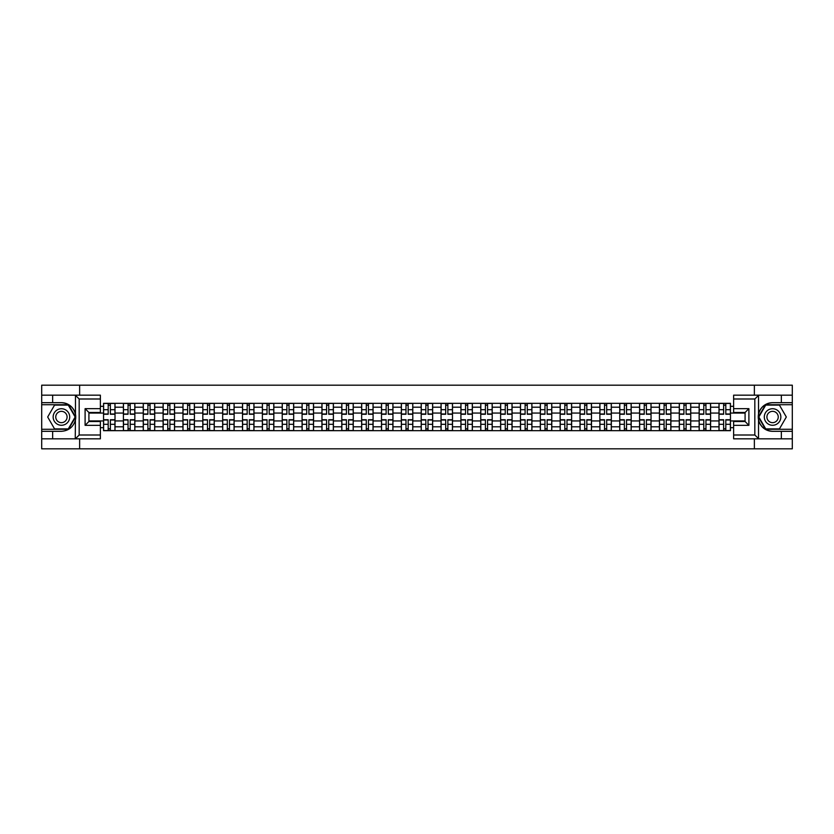 <?xml version="1.0" encoding="UTF-8"?>
<svg xmlns="http://www.w3.org/2000/svg" width="834" height="834" viewBox="0 0 834 834"><rect width="100%" height="100%" fill="white"/><g stroke="black" fill="none" stroke-linecap="round" stroke-linejoin="round"><path stroke-width="1.25" d="M100.372 398.996L79.178 398.996L75.248 395.17L100.372 395.17L100.372 412.486L88.915 412.486L88.915 421.514L100.372 421.514L100.372 438.83L75.248 438.83L75.477 414.227C73.496 407.086 68.815 403.239 61.424 402.686A14.314 14.314 0 0 1 75.477 419.773C73.496 426.914 68.815 430.761 61.424 431.314L41.7 431.314L41.7 448.817L792.3 448.817L792.3 404.719L765.487 404.719L758.398 417L765.487 429.281L792.3 429.281M772.576 402.686C765.185 403.239 760.504 407.086 758.523 414.227L758.523 419.773C760.504 426.914 765.185 430.761 772.576 431.314A14.314 14.314 0 0 1 758.252 417A14.314 14.314 0 0 1 772.576 402.686L792.3 402.686L792.3 385.183L41.7 385.183L41.7 429.281L68.513 429.281L75.602 417L68.513 404.719L41.7 404.719M123.401 430.678L123.401 407.201L115.009 407.201L115.009 430.678M115.009 407.201L115.009 403.322M123.401 407.201L123.401 403.322M134.858 403.322L134.858 430.678M143.26 430.678L143.26 403.322M154.707 403.322L154.707 430.678M163.11 430.678L163.11 403.322M174.567 403.322L174.567 430.678M182.959 430.678L182.959 403.322M194.416 403.322L194.416 430.678M202.818 430.678L202.818 403.322M214.265 403.322L214.265 430.678M222.668 430.678L222.668 403.322M234.125 403.322L234.125 430.678M242.517 430.678L242.517 403.322M253.974 403.322L253.974 430.678M262.376 430.678L262.376 403.322M273.833 403.322L273.833 430.678M282.226 430.678L282.226 403.322M293.683 403.322L293.683 430.678M302.085 430.678L302.085 403.322M313.532 403.322L313.532 430.678M321.934 430.678L321.934 403.322M333.392 403.322L333.392 430.678M341.784 430.678L341.784 403.322M353.241 403.322L353.241 430.678M361.643 430.678L361.643 403.322M373.09 403.322L373.09 430.678M381.492 430.678L381.492 403.322M392.95 403.322L392.95 430.678M401.342 430.678L401.342 403.322M412.799 403.322L412.799 430.678M421.201 430.678L421.201 403.322M432.658 403.322L432.658 430.678M441.05 430.678L441.05 403.322M452.508 403.322L452.508 430.678M460.91 430.678L460.91 403.322M472.357 403.322L472.357 430.678M480.759 430.678L480.759 403.322M492.216 403.322L492.216 430.678M500.608 430.678L500.608 403.322M512.066 403.322L512.066 430.678M520.468 430.678L520.468 403.322M531.915 403.322L531.915 430.678M540.317 430.678L540.317 403.322M551.774 403.322L551.774 430.678M560.167 430.678L560.167 403.322M571.624 403.322L571.624 430.678M580.026 430.678L580.026 403.322M591.483 403.322L591.483 430.678M599.875 430.678L599.875 403.322M611.332 403.322L611.332 430.678M619.735 430.678L619.735 403.322M631.182 403.322L631.182 430.678M639.584 430.678L639.584 403.322M651.041 403.322L651.041 430.678M659.433 430.678L659.433 403.322M670.89 403.322L670.89 430.678M679.293 430.678L679.293 403.322M690.74 403.322L690.74 430.678M699.142 430.678L699.142 403.322M710.599 403.322L710.599 430.678M718.991 430.678L718.991 403.322M718.991 420.941L710.599 420.941M699.142 420.941L690.74 420.941M679.293 420.941L670.89 420.941M659.433 420.941L651.041 420.941M639.584 420.941L631.182 420.941M619.735 420.941L611.332 420.941M599.875 420.941L591.483 420.941M580.026 420.941L571.624 420.941M560.167 420.941L551.774 420.941M540.317 420.941L531.915 420.941M520.468 420.941L512.066 420.941M500.608 420.941L492.216 420.941M480.759 420.941L472.357 420.941M460.91 420.941L452.508 420.941M441.05 420.941L432.658 420.941M421.201 420.941L412.799 420.941M401.342 420.941L392.95 420.941M381.492 420.941L373.09 420.941M361.643 420.941L353.241 420.941M341.784 420.941L333.392 420.941M321.934 420.941L313.532 420.941M302.085 420.941L293.683 420.941M282.226 420.941L273.833 420.941M262.376 420.941L253.974 420.941M242.517 420.941L234.125 420.941M222.668 420.941L214.265 420.941M202.818 420.941L194.416 420.941M182.959 420.941L174.567 420.941M163.11 420.941L154.707 420.941M143.26 420.941L134.858 420.941M123.401 420.941L115.009 420.941M718.991 413.059L710.599 413.059M699.142 413.059L690.74 413.059M679.293 413.059L670.89 413.059M659.433 413.059L651.041 413.059M639.584 413.059L631.182 413.059M619.735 413.059L611.332 413.059M599.875 413.059L591.483 413.059M580.026 413.059L571.624 413.059M560.167 413.059L551.774 413.059M540.317 413.059L531.915 413.059M520.468 413.059L512.066 413.059M500.608 413.059L492.216 413.059M480.759 413.059L472.357 413.059M460.91 413.059L452.508 413.059M441.05 413.059L432.658 413.059M421.201 413.059L412.799 413.059M401.342 413.059L392.95 413.059M381.492 413.059L373.09 413.059M361.643 413.059L353.241 413.059M341.784 413.059L333.392 413.059M321.934 413.059L313.532 413.059M302.085 413.059L293.683 413.059M282.226 413.059L273.833 413.059M262.376 413.059L253.974 413.059M242.517 413.059L234.125 413.059M222.668 413.059L214.265 413.059M202.818 413.059L194.416 413.059M182.959 413.059L174.567 413.059M163.11 413.059L154.707 413.059M143.26 413.059L134.858 413.059M123.401 413.059L115.009 413.059M88.915 420.941L103.552 420.941L103.552 413.059L88.915 413.059M100.372 406.314L103.552 406.314L103.552 413.059M745.085 413.059L730.448 413.059L730.448 403.322L103.552 403.322L103.552 406.314M730.448 406.314L733.628 406.314M733.628 427.686L730.448 427.686L730.448 420.941L745.085 420.941M103.552 420.941L103.552 430.678L730.448 430.678L730.448 427.686M103.552 427.686L100.372 427.686M754.374 448.817L754.374 438.83M754.374 395.17L754.374 385.183M79.626 448.817L79.626 438.83M79.626 395.17L79.626 385.183M730.448 413.059L730.448 420.941M110.359 428.77L108.191 428.77M108.191 405.23L110.359 405.23M130.208 428.77L128.05 428.77M128.05 405.23L130.208 405.23M150.068 428.77L147.899 428.77M147.899 405.23L150.068 405.23M169.917 428.77L167.759 428.77M167.759 405.23L169.917 405.23M189.766 428.77L187.608 428.77M187.608 405.23L189.766 405.23M209.626 428.77L207.458 428.77M207.458 405.23L209.626 405.23M229.475 428.77L227.317 428.77M227.317 405.23L229.475 405.23M249.335 428.77L247.166 428.77M247.166 405.23L249.335 405.23M269.184 428.77L267.016 428.77M267.016 405.23L269.184 405.23M289.033 428.77L286.875 428.77M286.875 405.23L289.033 405.23M308.893 428.77L306.724 428.77M306.724 405.23L308.893 405.23M328.742 428.77L326.584 428.77M326.584 405.23L328.742 405.23M348.591 428.77L346.433 428.77M346.433 405.23L348.591 405.23M368.451 428.77L366.282 428.77M366.282 405.23L368.451 405.23M388.3 428.77L386.142 428.77M386.142 405.23L388.3 405.23M408.16 428.77L405.991 428.77M405.991 405.23L408.16 405.23M428.009 428.77L425.84 428.77M425.84 405.23L428.009 405.23M447.858 428.77L445.7 428.77M445.7 405.23L447.858 405.23M467.718 428.77L465.549 428.77M465.549 405.23L467.718 405.23M487.567 428.77L485.409 428.77M485.409 405.23L487.567 405.23M507.416 428.77L505.258 428.77M505.258 405.23L507.416 405.23M527.276 428.77L525.107 428.77M525.107 405.23L527.276 405.23M547.125 428.77L544.967 428.77M544.967 405.23L547.125 405.23M566.984 428.77L564.816 428.77M564.816 405.23L566.984 405.23M586.834 428.77L584.665 428.77M584.665 405.23L586.834 405.23M606.683 428.77L604.525 428.77M604.525 405.23L606.683 405.23M626.543 428.77L624.374 428.77M624.374 405.23L626.543 405.23M646.392 428.77L644.234 428.77M644.234 405.23L646.392 405.23M666.241 428.77L664.083 428.77M664.083 405.23L666.241 405.23M686.101 428.77L683.932 428.77M683.932 405.23L686.101 405.23M705.95 428.77L703.792 428.77M703.792 405.23L705.95 405.23M725.809 428.77L723.641 428.77M723.641 405.23L725.809 405.23M110.359 414.269L110.359 403.447L114.936 403.447L114.936 414.269L110.359 414.269M108.191 405.105L110.359 405.105M108.191 403.447L103.614 403.447L103.614 414.269L108.191 414.269L108.191 403.447L110.359 403.447M108.191 419.731L108.191 430.553L103.614 430.553L103.614 419.731L108.191 419.731M110.359 428.895L108.191 428.895M110.359 430.553L114.936 430.553L114.936 419.731L110.359 419.731L110.359 430.553L108.191 430.553M130.208 414.269L130.208 403.447L134.795 403.447L134.795 414.269L130.208 414.269M128.05 405.105L130.208 405.105M128.05 403.447L123.463 403.447L123.463 414.269L128.05 414.269L128.05 403.447L130.208 403.447M150.068 414.269L150.068 403.447L154.644 403.447L154.644 414.269L150.068 414.269M147.899 405.105L150.068 405.105M147.899 403.447L143.323 403.447L143.323 414.269L147.899 414.269L147.899 403.447L150.068 403.447M52.646 431.314L52.646 438.83L41.7 438.83M75.248 438.83L52.646 438.83M41.7 431.314L41.7 429.281M75.248 395.17L52.646 395.17L52.646 402.686L41.7 402.686M52.646 395.17L41.7 395.17M61.424 402.686L52.646 402.686M88.915 412.486L85.099 408.66L100.372 408.66M100.372 425.34L85.099 425.34L88.915 421.514M75.477 438.715L79.178 435.004L100.372 435.004M758.752 395.17L754.822 398.996L733.628 398.996L733.628 395.17L792.3 395.17M781.354 402.686L781.354 395.17M733.628 435.004L754.822 435.004L758.752 438.83L733.628 438.83L733.628 421.514L745.085 421.514L745.085 412.486L733.628 412.486L733.628 398.996M792.3 402.686L792.3 404.719M758.752 438.83L781.354 438.83L781.354 431.314L792.3 431.314M781.354 438.83L792.3 438.83M772.576 431.314L781.354 431.314M745.085 421.514L748.901 425.34L733.628 425.34M733.628 408.66L748.901 408.66L745.085 412.486M53.157 417A8.267 8.267 0 0 0 61.424 425.267A8.267 8.267 0 0 0 69.702 417A8.267 8.267 0 0 0 61.424 408.733A8.267 8.267 0 0 0 53.157 417M55.763 417A5.661 5.661 0 0 0 61.424 422.661A5.661 5.661 0 0 0 67.085 417A5.661 5.661 0 0 0 61.424 411.339A5.661 5.661 0 0 0 55.763 417M68.294 405.105L75.164 417L68.294 428.895L54.554 428.895L47.684 417L54.554 405.105L68.294 405.105M764.298 417A8.267 8.267 0 0 0 772.576 425.267A8.267 8.267 0 0 0 780.843 417A8.267 8.267 0 0 0 772.576 408.733A8.267 8.267 0 0 0 764.298 417M766.915 417A5.661 5.661 0 0 0 772.576 422.661A5.661 5.661 0 0 0 778.237 417A5.661 5.661 0 0 0 772.576 411.339A5.661 5.661 0 0 0 766.915 417M779.446 405.105L786.316 417L779.446 428.895L765.706 428.895L758.836 417L765.706 405.105L779.446 405.105M128.05 419.731L128.05 430.553L123.463 430.553L123.463 419.731L128.05 419.731M130.208 428.895L128.05 428.895M130.208 430.553L134.795 430.553L134.795 419.731L130.208 419.731L130.208 430.553L128.05 430.553M147.899 419.731L147.899 430.553L143.323 430.553L143.323 419.731L147.899 419.731M150.068 428.895L147.899 428.895M150.068 430.553L154.644 430.553L154.644 419.731L150.068 419.731L150.068 430.553L147.899 430.553M169.917 414.269L169.917 403.447L174.504 403.447L174.504 414.269L169.917 414.269M167.759 405.105L169.917 405.105M167.759 403.447L163.172 403.447L163.172 414.269L167.759 414.269L167.759 403.447L169.917 403.447M189.766 414.269L189.766 403.447L194.353 403.447L194.353 414.269L189.766 414.269M187.608 405.105L189.766 405.105M187.608 403.447L183.021 403.447L183.021 414.269L187.608 414.269L187.608 403.447L189.766 403.447M209.626 414.269L209.626 403.447L214.202 403.447L214.202 414.269L209.626 414.269M207.458 405.105L209.626 405.105M207.458 403.447L202.881 403.447L202.881 414.269L207.458 414.269L207.458 403.447L209.626 403.447M167.759 419.731L167.759 430.553L163.172 430.553L163.172 419.731L167.759 419.731M169.917 428.895L167.759 428.895M169.917 430.553L174.504 430.553L174.504 419.731L169.917 419.731L169.917 430.553L167.759 430.553M187.608 419.731L187.608 430.553L183.021 430.553L183.021 419.731L187.608 419.731M189.766 428.895L187.608 428.895M189.766 430.553L194.353 430.553L194.353 419.731L189.766 419.731L189.766 430.553L187.608 430.553M207.458 419.731L207.458 430.553L202.881 430.553L202.881 419.731L207.458 419.731M209.626 428.895L207.458 428.895M209.626 430.553L214.202 430.553L214.202 419.731L209.626 419.731L209.626 430.553L207.458 430.553M229.475 414.269L229.475 403.447L234.062 403.447L234.062 414.269L229.475 414.269M227.317 405.105L229.475 405.105M227.317 403.447L222.73 403.447L222.73 414.269L227.317 414.269L227.317 403.447L229.475 403.447M227.317 419.731L227.317 430.553L222.73 430.553L222.73 419.731L227.317 419.731M229.475 428.895L227.317 428.895M229.475 430.553L234.062 430.553L234.062 419.731L229.475 419.731L229.475 430.553L227.317 430.553M249.335 414.269L249.335 403.447L253.911 403.447L253.911 414.269L249.335 414.269M247.166 405.105L249.335 405.105M247.166 403.447L242.59 403.447L242.59 414.269L247.166 414.269L247.166 403.447L249.335 403.447M247.166 419.731L247.166 430.553L242.59 430.553L242.59 419.731L247.166 419.731M249.335 428.895L247.166 428.895M249.335 430.553L253.911 430.553L253.911 419.731L249.335 419.731L249.335 430.553L247.166 430.553M269.184 414.269L269.184 403.447L273.761 403.447L273.761 414.269L269.184 414.269M267.016 405.105L269.184 405.105M267.016 403.447L262.439 403.447L262.439 414.269L267.016 414.269L267.016 403.447L269.184 403.447M267.016 419.731L267.016 430.553L262.439 430.553L262.439 419.731L267.016 419.731M269.184 428.895L267.016 428.895M269.184 430.553L273.761 430.553L273.761 419.731L269.184 419.731L269.184 430.553L267.016 430.553M289.033 414.269L289.033 403.447L293.62 403.447L293.62 414.269L289.033 414.269M286.875 405.105L289.033 405.105M286.875 403.447L282.288 403.447L282.288 414.269L286.875 414.269L286.875 403.447L289.033 403.447M286.875 419.731L286.875 430.553L282.288 430.553L282.288 419.731L286.875 419.731M289.033 428.895L286.875 428.895M289.033 430.553L293.62 430.553L293.62 419.731L289.033 419.731L289.033 430.553L286.875 430.553M308.893 414.269L308.893 403.447L313.469 403.447L313.469 414.269L308.893 414.269M306.724 405.105L308.893 405.105M306.724 403.447L302.148 403.447L302.148 414.269L306.724 414.269L306.724 403.447L308.893 403.447M328.742 414.269L328.742 403.447L333.329 403.447L333.329 414.269L328.742 414.269M326.584 405.105L328.742 405.105M326.584 403.447L321.997 403.447L321.997 414.269L326.584 414.269L326.584 403.447L328.742 403.447M348.591 414.269L348.591 403.447L353.178 403.447L353.178 414.269L348.591 414.269M346.433 405.105L348.591 405.105M346.433 403.447L341.846 403.447L341.846 414.269L346.433 414.269L346.433 403.447L348.591 403.447M368.451 414.269L368.451 403.447L373.027 403.447L373.027 414.269L368.451 414.269M366.282 405.105L368.451 405.105M366.282 403.447L361.706 403.447L361.706 414.269L366.282 414.269L366.282 403.447L368.451 403.447M388.3 414.269L388.3 403.447L392.887 403.447L392.887 414.269L388.3 414.269M386.142 405.105L388.3 405.105M386.142 403.447L381.555 403.447L381.555 414.269L386.142 414.269L386.142 403.447L388.3 403.447M408.16 414.269L408.16 403.447L412.736 403.447L412.736 414.269L408.16 414.269M405.991 405.105L408.16 405.105M405.991 403.447L401.415 403.447L401.415 414.269L405.991 414.269L405.991 403.447L408.16 403.447M306.724 419.731L306.724 430.553L302.148 430.553L302.148 419.731L306.724 419.731M308.893 428.895L306.724 428.895M308.893 430.553L313.469 430.553L313.469 419.731L308.893 419.731L308.893 430.553L306.724 430.553M326.584 419.731L326.584 430.553L321.997 430.553L321.997 419.731L326.584 419.731M328.742 428.895L326.584 428.895M328.742 430.553L333.329 430.553L333.329 419.731L328.742 419.731L328.742 430.553L326.584 430.553M346.433 419.731L346.433 430.553L341.846 430.553L341.846 419.731L346.433 419.731M348.591 428.895L346.433 428.895M348.591 430.553L353.178 430.553L353.178 419.731L348.591 419.731L348.591 430.553L346.433 430.553M366.282 419.731L366.282 430.553L361.706 430.553L361.706 419.731L366.282 419.731M368.451 428.895L366.282 428.895M368.451 430.553L373.027 430.553L373.027 419.731L368.451 419.731L368.451 430.553L366.282 430.553M386.142 419.731L386.142 430.553L381.555 430.553L381.555 419.731L386.142 419.731M388.3 428.895L386.142 428.895M388.3 430.553L392.887 430.553L392.887 419.731L388.3 419.731L388.3 430.553L386.142 430.553M405.991 419.731L405.991 430.553L401.415 430.553L401.415 419.731L405.991 419.731M408.16 428.895L405.991 428.895M408.16 430.553L412.736 430.553L412.736 419.731L408.16 419.731L408.16 430.553L405.991 430.553M428.009 414.269L428.009 403.447L432.585 403.447L432.585 414.269L428.009 414.269M425.84 405.105L428.009 405.105M425.84 403.447L421.264 403.447L421.264 414.269L425.84 414.269L425.84 403.447L428.009 403.447M425.84 419.731L425.84 430.553L421.264 430.553L421.264 419.731L425.84 419.731M428.009 428.895L425.84 428.895M428.009 430.553L432.585 430.553L432.585 419.731L428.009 419.731L428.009 430.553L425.84 430.553M447.858 414.269L447.858 403.447L452.445 403.447L452.445 414.269L447.858 414.269M445.7 405.105L447.858 405.105M445.7 403.447L441.113 403.447L441.113 414.269L445.7 414.269L445.7 403.447L447.858 403.447M445.7 419.731L445.7 430.553L441.113 430.553L441.113 419.731L445.7 419.731M447.858 428.895L445.7 428.895M447.858 430.553L452.445 430.553L452.445 419.731L447.858 419.731L447.858 430.553L445.7 430.553M467.718 414.269L467.718 403.447L472.294 403.447L472.294 414.269L467.718 414.269M465.549 405.105L467.718 405.105M465.549 403.447L460.973 403.447L460.973 414.269L465.549 414.269L465.549 403.447L467.718 403.447M465.549 419.731L465.549 430.553L460.973 430.553L460.973 419.731L465.549 419.731M467.718 428.895L465.549 428.895M467.718 430.553L472.294 430.553L472.294 419.731L467.718 419.731L467.718 430.553L465.549 430.553M487.567 414.269L487.567 403.447L492.154 403.447L492.154 414.269L487.567 414.269M485.409 405.105L487.567 405.105M485.409 403.447L480.822 403.447L480.822 414.269L485.409 414.269L485.409 403.447L487.567 403.447M485.409 419.731L485.409 430.553L480.822 430.553L480.822 419.731L485.409 419.731M487.567 428.895L485.409 428.895M487.567 430.553L492.154 430.553L492.154 419.731L487.567 419.731L487.567 430.553L485.409 430.553M507.416 414.269L507.416 403.447L512.003 403.447L512.003 414.269L507.416 414.269M505.258 405.105L507.416 405.105M505.258 403.447L500.671 403.447L500.671 414.269L505.258 414.269L505.258 403.447L507.416 403.447M505.258 419.731L505.258 430.553L500.671 430.553L500.671 419.731L505.258 419.731M507.416 428.895L505.258 428.895M507.416 430.553L512.003 430.553L512.003 419.731L507.416 419.731L507.416 430.553L505.258 430.553M527.276 414.269L527.276 403.447L531.852 403.447L531.852 414.269L527.276 414.269M525.107 405.105L527.276 405.105M525.107 403.447L520.531 403.447L520.531 414.269L525.107 414.269L525.107 403.447L527.276 403.447M525.107 419.731L525.107 430.553L520.531 430.553L520.531 419.731L525.107 419.731M527.276 428.895L525.107 428.895M527.276 430.553L531.852 430.553L531.852 419.731L527.276 419.731L527.276 430.553L525.107 430.553M547.125 414.269L547.125 403.447L551.712 403.447L551.712 414.269L547.125 414.269M544.967 405.105L547.125 405.105M544.967 403.447L540.38 403.447L540.38 414.269L544.967 414.269L544.967 403.447L547.125 403.447M544.967 419.731L544.967 430.553L540.38 430.553L540.38 419.731L544.967 419.731M547.125 428.895L544.967 428.895M547.125 430.553L551.712 430.553L551.712 419.731L547.125 419.731L547.125 430.553L544.967 430.553M566.984 414.269L566.984 403.447L571.561 403.447L571.561 414.269L566.984 414.269M564.816 405.105L566.984 405.105M564.816 403.447L560.24 403.447L560.24 414.269L564.816 414.269L564.816 403.447L566.984 403.447M564.816 419.731L564.816 430.553L560.24 430.553L560.24 419.731L564.816 419.731M566.984 428.895L564.816 428.895M566.984 430.553L571.561 430.553L571.561 419.731L566.984 419.731L566.984 430.553L564.816 430.553M586.834 414.269L586.834 403.447L591.41 403.447L591.41 414.269L586.834 414.269M584.665 405.105L586.834 405.105M584.665 403.447L580.089 403.447L580.089 414.269L584.665 414.269L584.665 403.447L586.834 403.447M584.665 419.731L584.665 430.553L580.089 430.553L580.089 419.731L584.665 419.731M586.834 428.895L584.665 428.895M586.834 430.553L591.41 430.553L591.41 419.731L586.834 419.731L586.834 430.553L584.665 430.553M606.683 414.269L606.683 403.447L611.27 403.447L611.27 414.269L606.683 414.269M604.525 405.105L606.683 405.105M604.525 403.447L599.938 403.447L599.938 414.269L604.525 414.269L604.525 403.447L606.683 403.447M604.525 419.731L604.525 430.553L599.938 430.553L599.938 419.731L604.525 419.731M606.683 428.895L604.525 428.895M606.683 430.553L611.27 430.553L611.27 419.731L606.683 419.731L606.683 430.553L604.525 430.553M626.543 414.269L626.543 403.447L631.119 403.447L631.119 414.269L626.543 414.269M624.374 405.105L626.543 405.105M624.374 403.447L619.798 403.447L619.798 414.269L624.374 414.269L624.374 403.447L626.543 403.447M624.374 419.731L624.374 430.553L619.798 430.553L619.798 419.731L624.374 419.731M626.543 428.895L624.374 428.895M626.543 430.553L631.119 430.553L631.119 419.731L626.543 419.731L626.543 430.553L624.374 430.553M646.392 414.269L646.392 403.447L650.979 403.447L650.979 414.269L646.392 414.269M644.234 405.105L646.392 405.105M644.234 403.447L639.647 403.447L639.647 414.269L644.234 414.269L644.234 403.447L646.392 403.447M644.234 419.731L644.234 430.553L639.647 430.553L639.647 419.731L644.234 419.731M646.392 428.895L644.234 428.895M646.392 430.553L650.979 430.553L650.979 419.731L646.392 419.731L646.392 430.553L644.234 430.553M666.241 414.269L666.241 403.447L670.828 403.447L670.828 414.269L666.241 414.269M664.083 405.105L666.241 405.105M664.083 403.447L659.496 403.447L659.496 414.269L664.083 414.269L664.083 403.447L666.241 403.447M664.083 419.731L664.083 430.553L659.496 430.553L659.496 419.731L664.083 419.731M666.241 428.895L664.083 428.895M666.241 430.553L670.828 430.553L670.828 419.731L666.241 419.731L666.241 430.553L664.083 430.553M686.101 414.269L686.101 403.447L690.677 403.447L690.677 414.269L686.101 414.269M683.932 405.105L686.101 405.105M683.932 403.447L679.356 403.447L679.356 414.269L683.932 414.269L683.932 403.447L686.101 403.447M683.932 419.731L683.932 430.553L679.356 430.553L679.356 419.731L683.932 419.731M686.101 428.895L683.932 428.895M686.101 430.553L690.677 430.553L690.677 419.731L686.101 419.731L686.101 430.553L683.932 430.553M705.95 414.269L705.95 403.447L710.537 403.447L710.537 414.269L705.95 414.269M703.792 405.105L705.95 405.105M703.792 403.447L699.205 403.447L699.205 414.269L703.792 414.269L703.792 403.447L705.95 403.447M703.792 419.731L703.792 430.553L699.205 430.553L699.205 419.731L703.792 419.731M705.95 428.895L703.792 428.895M705.95 430.553L710.537 430.553L710.537 419.731L705.95 419.731L705.95 430.553L703.792 430.553M725.809 414.269L725.809 403.447L730.386 403.447L730.386 414.269L725.809 414.269M723.641 405.105L725.809 405.105M723.641 403.447L719.064 403.447L719.064 414.269L723.641 414.269L723.641 403.447L725.809 403.447M723.641 419.731L723.641 430.553L719.064 430.553L719.064 419.731L723.641 419.731M725.809 428.895L723.641 428.895M725.809 430.553L730.386 430.553L730.386 419.731L725.809 419.731L725.809 430.553L723.641 430.553M699.142 407.201L690.74 407.201M679.293 407.201L670.89 407.201M659.433 407.201L651.041 407.201M639.584 407.201L631.182 407.201M619.735 407.201L611.332 407.201M599.875 407.201L591.483 407.201M580.026 407.201L571.624 407.201M560.167 407.201L551.774 407.201M540.317 407.201L531.915 407.201M520.468 407.201L512.066 407.201M500.608 407.201L492.216 407.201M480.759 407.201L472.357 407.201M460.91 407.201L452.508 407.201M441.05 407.201L432.658 407.201M421.201 407.201L412.799 407.201M401.342 407.201L392.95 407.201M381.492 407.201L373.09 407.201M361.643 407.201L353.241 407.201M341.784 407.201L333.392 407.201M321.934 407.201L313.532 407.201M302.085 407.201L293.683 407.201M282.226 407.201L273.833 407.201M262.376 407.201L253.974 407.201M242.517 407.201L234.125 407.201M222.668 407.201L214.265 407.201M202.818 407.201L194.416 407.201M182.959 407.201L174.567 407.201M163.11 407.201L154.707 407.201M143.26 407.201L134.858 407.201M718.991 407.201L710.599 407.201M699.142 426.799L690.74 426.799M679.293 426.799L670.89 426.799M659.433 426.799L651.041 426.799M639.584 426.799L631.182 426.799M619.735 426.799L611.332 426.799M599.875 426.799L591.483 426.799M580.026 426.799L571.624 426.799M560.167 426.799L551.774 426.799M540.317 426.799L531.915 426.799M520.468 426.799L512.066 426.799M500.608 426.799L492.216 426.799M480.759 426.799L472.357 426.799M460.91 426.799L452.508 426.799M441.05 426.799L432.658 426.799M421.201 426.799L412.799 426.799M401.342 426.799L392.95 426.799M381.492 426.799L373.09 426.799M361.643 426.799L353.241 426.799M341.784 426.799L333.392 426.799M321.934 426.799L313.532 426.799M302.085 426.799L293.683 426.799M282.226 426.799L273.833 426.799M262.376 426.799L253.974 426.799M242.517 426.799L234.125 426.799M222.668 426.799L214.265 426.799M202.818 426.799L194.416 426.799M182.959 426.799L174.567 426.799M163.11 426.799L154.707 426.799M143.26 426.799L134.858 426.799M123.401 426.799L115.009 426.799M718.991 426.799L710.599 426.799M110.359 413.998L114.936 413.998M110.359 409.702L114.936 409.702M103.614 413.998L108.191 413.998M103.614 409.702L108.191 409.702M108.191 420.002L103.614 420.002M108.191 424.298L103.614 424.298M114.936 420.002L110.359 420.002M114.936 424.298L110.359 424.298M130.208 413.998L134.795 413.998M130.208 409.702L134.795 409.702M123.463 413.998L128.05 413.998M123.463 409.702L128.05 409.702M150.068 413.998L154.644 413.998M150.068 409.702L154.644 409.702M143.323 413.998L147.899 413.998M143.323 409.702L147.899 409.702M75.477 414.227L75.477 395.285M79.178 398.996L79.178 435.004M85.099 425.34L85.099 408.66M758.523 395.285L758.523 414.227M758.523 419.773L758.523 438.715M754.822 435.004L754.822 398.996M748.901 408.66L748.901 425.34M128.05 420.002L123.463 420.002M128.05 424.298L123.463 424.298M134.795 420.002L130.208 420.002M134.795 424.298L130.208 424.298M147.899 420.002L143.323 420.002M147.899 424.298L143.323 424.298M154.644 420.002L150.068 420.002M154.644 424.298L150.068 424.298M169.917 413.998L174.504 413.998M169.917 409.702L174.504 409.702M163.172 413.998L167.759 413.998M163.172 409.702L167.759 409.702M189.766 413.998L194.353 413.998M189.766 409.702L194.353 409.702M183.021 413.998L187.608 413.998M183.021 409.702L187.608 409.702M209.626 413.998L214.202 413.998M209.626 409.702L214.202 409.702M202.881 413.998L207.458 413.998M202.881 409.702L207.458 409.702M167.759 420.002L163.172 420.002M167.759 424.298L163.172 424.298M174.504 420.002L169.917 420.002M174.504 424.298L169.917 424.298M187.608 420.002L183.021 420.002M187.608 424.298L183.021 424.298M194.353 420.002L189.766 420.002M194.353 424.298L189.766 424.298M207.458 420.002L202.881 420.002M207.458 424.298L202.881 424.298M214.202 420.002L209.626 420.002M214.202 424.298L209.626 424.298M229.475 413.998L234.062 413.998M229.475 409.702L234.062 409.702M222.73 413.998L227.317 413.998M222.73 409.702L227.317 409.702M227.317 420.002L222.73 420.002M227.317 424.298L222.73 424.298M234.062 420.002L229.475 420.002M234.062 424.298L229.475 424.298M249.335 413.998L253.911 413.998M249.335 409.702L253.911 409.702M242.59 413.998L247.166 413.998M242.59 409.702L247.166 409.702M247.166 420.002L242.59 420.002M247.166 424.298L242.59 424.298M253.911 420.002L249.335 420.002M253.911 424.298L249.335 424.298M269.184 413.998L273.761 413.998M269.184 409.702L273.761 409.702M262.439 413.998L267.016 413.998M262.439 409.702L267.016 409.702M267.016 420.002L262.439 420.002M267.016 424.298L262.439 424.298M273.761 420.002L269.184 420.002M273.761 424.298L269.184 424.298M289.033 413.998L293.62 413.998M289.033 409.702L293.62 409.702M282.288 413.998L286.875 413.998M282.288 409.702L286.875 409.702M286.875 420.002L282.288 420.002M286.875 424.298L282.288 424.298M293.62 420.002L289.033 420.002M293.62 424.298L289.033 424.298M308.893 413.998L313.469 413.998M308.893 409.702L313.469 409.702M302.148 413.998L306.724 413.998M302.148 409.702L306.724 409.702M328.742 413.998L333.329 413.998M328.742 409.702L333.329 409.702M321.997 413.998L326.584 413.998M321.997 409.702L326.584 409.702M348.591 413.998L353.178 413.998M348.591 409.702L353.178 409.702M341.846 413.998L346.433 413.998M341.846 409.702L346.433 409.702M368.451 413.998L373.027 413.998M368.451 409.702L373.027 409.702M361.706 413.998L366.282 413.998M361.706 409.702L366.282 409.702M388.3 413.998L392.887 413.998M388.3 409.702L392.887 409.702M381.555 413.998L386.142 413.998M381.555 409.702L386.142 409.702M408.16 413.998L412.736 413.998M408.16 409.702L412.736 409.702M401.415 413.998L405.991 413.998M401.415 409.702L405.991 409.702M306.724 420.002L302.148 420.002M306.724 424.298L302.148 424.298M313.469 420.002L308.893 420.002M313.469 424.298L308.893 424.298M326.584 420.002L321.997 420.002M326.584 424.298L321.997 424.298M333.329 420.002L328.742 420.002M333.329 424.298L328.742 424.298M346.433 420.002L341.846 420.002M346.433 424.298L341.846 424.298M353.178 420.002L348.591 420.002M353.178 424.298L348.591 424.298M366.282 420.002L361.706 420.002M366.282 424.298L361.706 424.298M373.027 420.002L368.451 420.002M373.027 424.298L368.451 424.298M386.142 420.002L381.555 420.002M386.142 424.298L381.555 424.298M392.887 420.002L388.3 420.002M392.887 424.298L388.3 424.298M405.991 420.002L401.415 420.002M405.991 424.298L401.415 424.298M412.736 420.002L408.16 420.002M412.736 424.298L408.16 424.298M428.009 413.998L432.585 413.998M428.009 409.702L432.585 409.702M421.264 413.998L425.84 413.998M421.264 409.702L425.84 409.702M425.84 420.002L421.264 420.002M425.84 424.298L421.264 424.298M432.585 420.002L428.009 420.002M432.585 424.298L428.009 424.298M447.858 413.998L452.445 413.998M447.858 409.702L452.445 409.702M441.113 413.998L445.7 413.998M441.113 409.702L445.7 409.702M445.7 420.002L441.113 420.002M445.7 424.298L441.113 424.298M452.445 420.002L447.858 420.002M452.445 424.298L447.858 424.298M467.718 413.998L472.294 413.998M467.718 409.702L472.294 409.702M460.973 413.998L465.549 413.998M460.973 409.702L465.549 409.702M465.549 420.002L460.973 420.002M465.549 424.298L460.973 424.298M472.294 420.002L467.718 420.002M472.294 424.298L467.718 424.298M487.567 413.998L492.154 413.998M487.567 409.702L492.154 409.702M480.822 413.998L485.409 413.998M480.822 409.702L485.409 409.702M485.409 420.002L480.822 420.002M485.409 424.298L480.822 424.298M492.154 420.002L487.567 420.002M492.154 424.298L487.567 424.298M507.416 413.998L512.003 413.998M507.416 409.702L512.003 409.702M500.671 413.998L505.258 413.998M500.671 409.702L505.258 409.702M505.258 420.002L500.671 420.002M505.258 424.298L500.671 424.298M512.003 420.002L507.416 420.002M512.003 424.298L507.416 424.298M527.276 413.998L531.852 413.998M527.276 409.702L531.852 409.702M520.531 413.998L525.107 413.998M520.531 409.702L525.107 409.702M525.107 420.002L520.531 420.002M525.107 424.298L520.531 424.298M531.852 420.002L527.276 420.002M531.852 424.298L527.276 424.298M547.125 413.998L551.712 413.998M547.125 409.702L551.712 409.702M540.38 413.998L544.967 413.998M540.38 409.702L544.967 409.702M544.967 420.002L540.38 420.002M544.967 424.298L540.38 424.298M551.712 420.002L547.125 420.002M551.712 424.298L547.125 424.298M566.984 413.998L571.561 413.998M566.984 409.702L571.561 409.702M560.24 413.998L564.816 413.998M560.24 409.702L564.816 409.702M564.816 420.002L560.24 420.002M564.816 424.298L560.24 424.298M571.561 420.002L566.984 420.002M571.561 424.298L566.984 424.298M586.834 413.998L591.41 413.998M586.834 409.702L591.41 409.702M580.089 413.998L584.665 413.998M580.089 409.702L584.665 409.702M584.665 420.002L580.089 420.002M584.665 424.298L580.089 424.298M591.41 420.002L586.834 420.002M591.41 424.298L586.834 424.298M606.683 413.998L611.27 413.998M606.683 409.702L611.27 409.702M599.938 413.998L604.525 413.998M599.938 409.702L604.525 409.702M604.525 420.002L599.938 420.002M604.525 424.298L599.938 424.298M611.27 420.002L606.683 420.002M611.27 424.298L606.683 424.298M626.543 413.998L631.119 413.998M626.543 409.702L631.119 409.702M619.798 413.998L624.374 413.998M619.798 409.702L624.374 409.702M624.374 420.002L619.798 420.002M624.374 424.298L619.798 424.298M631.119 420.002L626.543 420.002M631.119 424.298L626.543 424.298M646.392 413.998L650.979 413.998M646.392 409.702L650.979 409.702M639.647 413.998L644.234 413.998M639.647 409.702L644.234 409.702M644.234 420.002L639.647 420.002M644.234 424.298L639.647 424.298M650.979 420.002L646.392 420.002M650.979 424.298L646.392 424.298M666.241 413.998L670.828 413.998M666.241 409.702L670.828 409.702M659.496 413.998L664.083 413.998M659.496 409.702L664.083 409.702M664.083 420.002L659.496 420.002M664.083 424.298L659.496 424.298M670.828 420.002L666.241 420.002M670.828 424.298L666.241 424.298M686.101 413.998L690.677 413.998M686.101 409.702L690.677 409.702M679.356 413.998L683.932 413.998M679.356 409.702L683.932 409.702M683.932 420.002L679.356 420.002M683.932 424.298L679.356 424.298M690.677 420.002L686.101 420.002M690.677 424.298L686.101 424.298M705.95 413.998L710.537 413.998M705.95 409.702L710.537 409.702M699.205 413.998L703.792 413.998M699.205 409.702L703.792 409.702M703.792 420.002L699.205 420.002M703.792 424.298L699.205 424.298M710.537 420.002L705.95 420.002M710.537 424.298L705.95 424.298M725.809 413.998L730.386 413.998M725.809 409.702L730.386 409.702M719.064 413.998L723.641 413.998M719.064 409.702L723.641 409.702M723.641 420.002L719.064 420.002M723.641 424.298L719.064 424.298M730.386 420.002L725.809 420.002M730.386 424.298L725.809 424.298"/></g></svg>
